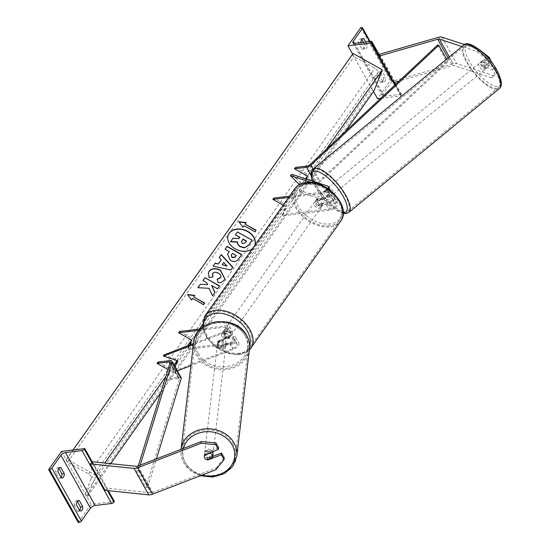 <?xml version="1.0" encoding="UTF-8"?>
<svg xmlns="http://www.w3.org/2000/svg" width="550" height="550" viewBox="0 0 550 550"><rect width="100%" height="100%" fill="white"/><g stroke="black" fill="none" stroke-linecap="round" stroke-linejoin="round"><path stroke-width="0.41" stroke-dasharray="2.75 2.06" d="M323.868 191.159A4.228 1.43 -129.4 0 0 324.452 193.511A4.228 1.43 -129.4 0 0 326.831 196.453L332.021 198.151A4.228 1.87 150.8 0 1 332.64 198.619A4.228 1.87 150.8 0 1 331.265 201.355A4.228 1.87 150.8 0 1 327.113 203.28L319.791 204.167A4.228 2.777 35.2 0 1 316.834 198.873L324.156 197.986A4.228 1.87 -29.2 0 0 328.309 196.061A4.228 1.87 -29.2 0 0 329.684 193.325A4.228 1.87 -29.2 0 0 329.065 192.864L323.868 191.159L325.407 189.894L330.598 191.599A6.339 2.812 -29.2 0 1 331.526 192.294L330.516 190.492M288.592 197.478L320.093 193.669L323.235 199.286L315.92 200.173A4.228 2.777 -144.8 0 0 318.876 205.466L326.198 204.579A6.339 2.812 150.8 0 0 332.42 201.685A6.339 2.812 150.8 0 0 334.482 197.587A6.339 2.812 150.8 0 0 333.554 196.893L328.364 195.188A4.228 1.43 50.6 0 1 325.992 192.246A4.228 1.43 50.6 0 1 325.407 189.894M325.462 187.089L311.211 182.414M299.454 184.566L300.589 185.687L299.606 192.115L335.163 203.775A4.228 1.87 -29.2 0 1 335.782 204.242A4.228 1.87 -29.2 0 1 334.407 206.972A4.228 1.87 -29.2 0 1 330.254 208.904L283.009 214.61L286.708 205.343L273.769 198.076M283.161 205.164L285.787 206.642L282.088 215.909L329.34 210.203A6.339 2.812 -29.2 0 0 335.562 207.309A6.339 2.812 -29.2 0 0 337.624 203.211A6.339 2.812 -29.2 0 0 336.696 202.51L301.146 190.857L299.606 192.115M291.899 174.322L302.122 184.422L301.146 190.857M323.235 199.286A6.339 2.812 -29.2 0 0 329.464 196.398A6.339 2.812 -29.2 0 0 331.526 192.294M320.093 193.669A6.339 2.812 -29.2 0 0 328.116 188.739M289.513 196.171L321.014 192.369A4.228 1.87 -29.2 0 0 325.132 190.465A4.228 1.87 -29.2 0 0 326.556 187.736M282.088 215.909L283.009 214.61M285.787 206.642L286.708 205.343M302.122 184.422L300.589 185.687M319.791 204.167L318.876 205.466M326.831 196.453L328.364 195.188M316.834 198.873L315.92 200.173M495.103 74.346L491.59 77.873L495.103 74.346L492.394 69.492L484.33 66.852A4.228 1.43 50.6 0 1 481.958 63.91A4.228 1.43 50.6 0 1 481.374 61.559L483.828 59.537L491.893 62.184M492.394 69.492L494.849 67.471L486.784 64.831A4.228 1.43 50.6 0 1 484.413 61.889A4.228 1.43 50.6 0 1 483.828 59.537M491.59 77.873L454.19 65.615A3.382 1.499 -29.2 0 0 453.207 65.553A3.382 1.499 -29.2 0 0 452.464 65.711L399.128 81.056M481.374 61.559L489.431 64.206L491.714 62.329M488.249 58.087L486.723 59.352L489.431 64.206M486.723 59.352L476.802 51.418L461.959 46.551M494.044 75.852L456.651 63.594A6.758 2.998 -29.2 0 0 454.671 63.477A6.758 2.998 -29.2 0 0 453.193 63.779L394.322 80.719L393.594 82.644M476.802 51.418L479.201 49.445M479.043 49.328L464.564 44.578M379.534 54.264L394.322 80.719M494.849 67.471L497.558 72.325M484.33 66.852L486.784 64.831M379.438 75.914L377.107 76.196A4.228 2.571 -96.9 0 1 377.836 72.792A4.228 2.571 -96.9 0 1 379.177 71.906A4.228 2.571 -96.9 0 1 380.043 72.036L383.371 77.99L385.701 77.708A4.228 2.571 -96.9 0 1 383.632 81.998A4.228 2.571 -96.9 0 1 382.766 81.867L379.438 75.914A4.228 2.571 83.1 0 1 380.167 72.511A4.228 2.571 83.1 0 1 381.507 71.624A4.228 2.571 83.1 0 1 382.374 71.754L385.701 77.708M360.807 27.603L390.376 80.513L377.52 98.711M352.612 54.134L373.519 91.547M377.107 76.196L380.435 82.149A4.228 2.571 83.1 0 0 381.301 82.28A4.228 2.571 83.1 0 0 383.371 77.99M361.769 39.332L361.563 38.968A4.228 2.571 -96.9 0 0 360.697 38.837A4.228 2.571 -96.9 0 0 359.356 39.724A4.228 2.571 -96.9 0 0 358.627 43.127L361.955 49.081A4.228 2.571 83.1 0 0 362.821 49.211A4.228 2.571 83.1 0 0 364.891 44.914L363.413 42.267M360.938 42.563A4.228 2.571 83.1 0 0 360.958 42.845L364.279 48.799A4.228 2.571 -96.9 0 0 365.152 48.929L362.821 49.211M358.627 43.127L360.958 42.845M394.79 85.119L400.812 95.892L401.273 95.246A1.904 0.846 -29.2 0 0 401.431 94.497A1.904 0.846 -29.2 0 0 400.599 94.256L384.134 96.25A3.802 1.684 150.8 0 1 382.463 95.762A3.802 1.684 150.8 0 1 382.786 94.27L391.875 81.4A1.904 0.846 -29.2 0 0 392.04 80.651A1.904 0.846 -29.2 0 0 391.208 80.41L390.376 80.513M365.736 41.986L367.221 44.639A4.228 2.571 -96.9 0 1 365.152 48.929M380.71 98.326L400.812 95.892M364.891 44.914L367.221 44.639M361.563 38.968L362.216 38.885M361.955 49.081L364.279 48.799M380.043 72.036L382.374 71.754M380.435 82.149L382.766 81.867M316.814 200.31A4.228 2.777 35.2 0 1 321.248 202.214A4.228 2.777 35.2 0 1 322.107 206.058A4.228 2.777 35.2 0 1 320.506 206.924A4.228 2.777 35.2 0 1 316.064 205.019A4.228 2.777 35.2 0 1 315.205 201.176A4.228 2.777 35.2 0 1 316.814 200.31M319.227 203.878L318.127 205.439A4.228 2.777 -144.8 0 0 321.056 206.147A4.228 2.777 -144.8 0 0 322.664 205.274A4.228 2.777 -144.8 0 0 322.877 204.868L323.984 203.308L319.227 203.878A4.228 2.777 35.2 0 1 316.642 199.251L321.393 198.674A4.228 2.777 35.2 0 1 323.984 203.308M321.393 198.674L320.293 200.234A4.228 2.777 -144.8 0 0 317.364 199.533A4.228 2.777 -144.8 0 0 315.755 200.399A4.228 2.777 -144.8 0 0 315.542 200.812L316.642 199.251M228.154 337.7A4.228 2.777 -144.8 0 0 229.756 336.834A4.228 2.777 -144.8 0 0 229.976 336.421L228.869 337.982L224.118 338.553L225.218 336.999A4.228 2.777 -144.8 0 0 228.154 337.7M225.005 330.309A4.228 2.777 35.2 0 1 229.446 332.207A4.228 2.777 35.2 0 1 230.306 336.05A4.228 2.777 35.2 0 1 228.704 336.923A4.228 2.777 35.2 0 1 224.262 335.019A4.228 2.777 35.2 0 1 223.403 331.176A4.228 2.777 35.2 0 1 225.005 330.309M227.384 331.794A4.228 2.777 -144.8 0 0 224.455 331.086A4.228 2.777 -144.8 0 0 222.853 331.959A4.228 2.777 -144.8 0 0 222.633 332.365L221.533 333.926L226.284 333.355L227.384 331.794L222.633 332.365M226.284 333.355A4.228 2.777 35.2 0 1 228.869 337.982M224.118 338.553A4.228 2.777 35.2 0 1 221.533 333.926M320.293 200.234L315.542 200.812M318.127 205.439L322.877 204.868M225.218 336.999L229.976 336.421M225.926 329.01A4.228 2.777 35.2 0 1 230.367 330.907A4.228 2.777 35.2 0 1 231.227 334.751A4.228 2.777 35.2 0 1 229.618 335.624A4.228 2.777 35.2 0 1 225.177 333.719A4.228 2.777 35.2 0 1 224.317 329.876A4.228 2.777 35.2 0 1 225.926 329.01M315.893 201.609A4.228 2.777 35.2 0 1 320.334 203.514A4.228 2.777 35.2 0 1 321.193 207.357A4.228 2.777 35.2 0 1 319.591 208.223A4.228 2.777 35.2 0 1 315.15 206.326A4.228 2.777 35.2 0 1 314.291 202.482A4.228 2.777 35.2 0 1 315.893 201.609M329.443 225.851A26.751 17.593 35.2 0 1 301.331 213.812A26.751 17.593 35.2 0 1 295.893 189.489A26.751 17.593 35.2 0 1 306.041 183.982A26.751 17.593 35.2 0 1 334.153 196.02A26.751 17.593 35.2 0 1 339.591 220.351A26.751 17.593 35.2 0 1 329.443 225.851M239.47 353.244A26.751 17.593 35.2 0 1 211.365 341.206A26.751 17.593 35.2 0 1 205.92 316.882A26.751 17.593 35.2 0 1 216.074 311.382A26.751 17.593 35.2 0 1 244.179 323.421A26.751 17.593 35.2 0 1 249.624 347.744A26.751 17.593 35.2 0 1 239.47 353.244M480.728 64.921A4.228 1.43 -129.4 0 0 485.65 68.922A4.228 1.43 -129.4 0 0 485.203 66.392A4.228 1.43 -129.4 0 0 480.281 62.391A4.228 1.43 -129.4 0 0 480.728 64.921M480.996 62.061L483.759 59.785A4.228 1.43 -129.4 0 0 484.413 61.889A4.228 1.43 -129.4 0 0 486.344 64.419L489.541 65.464A4.228 1.43 -129.4 0 0 488.888 63.36A4.228 1.43 -129.4 0 0 486.956 60.837L484.192 63.106A4.228 1.43 -129.4 0 0 481.202 61.634A4.228 1.43 -129.4 0 0 480.996 62.061L484.192 63.106M483.759 59.785L486.956 60.837M483.581 66.688A4.228 1.43 -129.4 0 0 486.571 68.159A4.228 1.43 -129.4 0 0 486.777 67.739L483.581 66.688L486.344 64.419M489.541 65.464L486.777 67.739M327.216 191.235A4.228 1.43 -129.4 0 0 332.138 195.236A4.228 1.43 -129.4 0 0 331.698 192.706A4.228 1.43 -129.4 0 0 326.769 188.712A4.228 1.43 -129.4 0 0 327.216 191.235M325.641 189.887L328.838 190.939A4.228 1.43 -129.4 0 0 325.847 189.468A4.228 1.43 -129.4 0 0 325.641 189.887L323.799 191.407A4.228 1.43 -129.4 0 0 324.452 193.511A4.228 1.43 -129.4 0 0 326.391 196.034L328.226 194.521A4.228 1.43 -129.4 0 0 331.217 195.992A4.228 1.43 -129.4 0 0 331.43 195.566L328.226 194.521M328.838 190.939L326.996 192.452A4.228 1.43 -129.4 0 1 328.934 194.982A4.228 1.43 -129.4 0 1 329.587 197.086L331.43 195.566M323.799 191.407L326.996 192.452M329.587 197.086L326.391 196.034M333.231 191.441A4.228 1.43 -129.4 0 0 328.309 187.447A4.228 1.43 -129.4 0 0 328.749 189.977A4.228 1.43 -129.4 0 0 333.678 193.971A4.228 1.43 -129.4 0 0 333.231 191.441M479.194 66.186A4.228 1.43 50.6 0 1 478.748 63.656A4.228 1.43 50.6 0 1 483.67 67.657A4.228 1.43 50.6 0 1 484.117 70.18A4.228 1.43 50.6 0 1 479.194 66.186M495.605 71.569A26.751 9.061 50.6 0 1 498.431 87.574A26.751 9.061 50.6 0 1 467.252 62.274A26.751 9.061 50.6 0 1 464.434 46.262A26.751 9.061 50.6 0 1 495.605 71.569M316.814 186.058A26.751 9.061 -129.4 0 0 347.985 211.365A26.751 9.061 -129.4 0 0 345.166 195.36A26.751 9.061 -129.4 0 0 313.995 170.053A26.751 9.061 -129.4 0 0 316.814 186.058M212.747 456.418L207.886 458.294A4.228 3.609 6.7 0 1 204.889 456.232A4.228 3.609 6.7 0 1 204.49 454.279A4.228 3.609 6.7 0 1 204.93 453.007L218.577 447.734M207.886 458.294L207.728 459.621M215.868 469.748L216.074 468.002L152.769 492.436A3.382 1.499 150.8 0 1 151.504 492.766A3.382 1.499 150.8 0 1 150.865 492.779L107.161 488.235L105.05 490.332M216.074 468.002L224.249 457.882M91.726 462.426L90.269 463.877M92.373 461.78L107.161 488.235M204.93 453.007L204.724 454.754M212.19 451.873A4.228 3.609 -173.3 0 0 207.68 450.374A4.228 3.609 -173.3 0 0 204.593 453.399A4.228 3.609 -173.3 0 0 204.992 455.359A4.228 3.609 -173.3 0 0 209.529 457.476A4.228 3.609 -173.3 0 0 212.981 454.389M212.479 457.793L212.712 455.826L207.295 457.916A4.228 3.609 -173.3 0 0 212.712 455.826M207.295 457.916L207.061 459.882M204.476 455.249L204.71 453.283L210.121 451.192A4.228 3.609 -173.3 0 0 204.71 453.283M210.121 451.192L209.942 452.739M217.889 346.039A4.228 3.609 -173.3 0 0 222.427 348.157A4.228 3.609 -173.3 0 0 225.878 345.077A4.228 3.609 -173.3 0 0 225.472 343.118A4.228 3.609 -173.3 0 0 220.942 341A4.228 3.609 -173.3 0 0 217.484 344.087A4.228 3.609 -173.3 0 0 217.889 346.039M217.759 342.65L223.176 340.56A4.228 3.609 -173.3 0 0 217.759 342.65L217.917 341.344A4.228 3.609 -173.3 0 0 217.718 342.114A4.228 3.609 -173.3 0 0 218.123 344.073A4.228 3.609 -173.3 0 0 220.502 345.971L220.344 347.284A4.228 3.609 -173.3 0 0 225.761 345.194L220.344 347.284M225.878 345.077L226.112 343.104A4.228 3.609 -173.3 0 1 225.919 343.881L225.761 345.194M226.112 343.104A4.228 3.609 -173.3 0 0 225.706 341.144A4.228 3.609 -173.3 0 0 223.327 339.254L223.176 340.56M217.917 341.344L223.327 339.254M225.919 343.881L220.502 345.971M217.766 347.132A4.228 3.609 -173.3 0 0 222.296 349.25A4.228 3.609 -173.3 0 0 225.754 346.17A4.228 3.609 -173.3 0 0 225.349 344.211A4.228 3.609 -173.3 0 0 220.811 342.093A4.228 3.609 -173.3 0 0 217.36 345.18A4.228 3.609 -173.3 0 0 217.766 347.132M212.706 451.344A4.228 3.609 6.7 0 1 213.111 453.296A4.228 3.609 6.7 0 1 209.66 456.383A4.228 3.609 6.7 0 1 205.123 454.266A4.228 3.609 6.7 0 1 204.717 452.306A4.228 3.609 6.7 0 1 208.175 449.226A4.228 3.609 6.7 0 1 212.706 451.344M232.918 443.541A26.751 22.832 6.7 0 1 235.482 455.936A26.751 22.832 6.7 0 1 213.606 475.475A26.751 22.832 6.7 0 1 184.917 462.069A26.751 22.832 6.7 0 1 182.353 449.673A26.751 22.832 6.7 0 1 204.222 430.134A26.751 22.832 6.7 0 1 232.918 443.541M245.554 336.407A26.751 22.832 -173.3 0 0 216.865 323.001A26.751 22.832 -173.3 0 0 194.989 342.54A26.751 22.832 -173.3 0 0 197.553 354.936A26.751 22.832 -173.3 0 0 226.242 368.342A26.751 22.832 -173.3 0 0 248.119 348.803A26.751 22.832 -173.3 0 0 245.554 336.407M77.296 501.387L77.089 501.022A4.228 2.571 83.1 0 0 76.223 500.892A4.228 2.571 83.1 0 0 74.883 501.779A4.228 2.571 83.1 0 0 74.154 505.182L76.484 504.9M61.518 451.392L91.094 504.302L114.379 501.483M78.237 522.5L91.094 504.302M74.154 505.182L77.481 511.136L79.805 510.854M79.606 510.489A4.228 2.571 -96.9 0 1 78.347 511.266A4.228 2.571 -96.9 0 1 77.481 511.136M58.809 468.318L58.609 467.954A4.228 2.571 83.1 0 0 57.743 467.823A4.228 2.571 83.1 0 0 56.403 468.71A4.228 2.571 83.1 0 0 55.667 472.113L57.998 471.831M61.126 477.421A4.228 2.571 -96.9 0 1 59.861 478.197A4.228 2.571 -96.9 0 1 58.994 478.067L55.667 472.113M92.256 461.897L108.336 490.669M58.994 478.067L61.325 477.785M58.609 467.954L59.256 467.878M77.089 501.022L77.742 500.947M221.121 346.136L229.907 342.739A4.228 1.87 -29.2 0 0 233.853 338.498A4.228 1.87 -29.2 0 0 232.004 337.954L224.682 338.841A4.228 2.777 35.2 0 1 221.726 333.548L229.048 332.668A4.228 1.87 150.8 0 1 230.897 333.204A4.228 1.87 150.8 0 1 226.951 337.452L218.164 340.842A4.228 3.609 -173.3 0 0 217.718 342.114A4.228 3.609 -173.3 0 0 218.123 344.073A4.228 3.609 -173.3 0 0 221.121 346.136L220.99 347.229A4.228 3.609 6.7 0 1 217.992 345.166A4.228 3.609 6.7 0 1 217.587 343.207A4.228 3.609 6.7 0 1 218.034 341.935L226.827 338.546A6.339 2.812 150.8 0 0 232.746 332.173A6.339 2.812 150.8 0 0 229.962 331.361L222.647 332.248A4.228 2.777 -144.8 0 0 225.603 337.542L232.925 336.655L236.067 342.279A6.339 2.812 150.8 0 1 238.844 343.083A6.339 2.812 150.8 0 1 232.925 349.456L190.898 365.674M189.599 345.036L187.901 349.291L235.146 343.578A4.228 1.87 150.8 0 1 236.995 344.114A4.228 1.87 150.8 0 1 233.049 348.363L172.858 371.594L174.921 366.541M163.618 355.059L177.719 359.666L177.306 360.669M199.231 330.268L225.906 327.044A4.228 1.87 150.8 0 1 227.755 327.58A4.228 1.87 150.8 0 1 223.809 331.829L193.511 343.523M177.354 370.899L172.728 372.687L172.858 371.594M232.925 336.655A6.339 2.812 -29.2 0 1 235.702 337.466A6.339 2.812 -29.2 0 1 229.783 343.832L220.99 347.229M175.099 366.871L172.728 372.687M200.544 328.921L226.82 325.744A6.339 2.812 150.8 0 1 229.604 326.549A6.339 2.812 150.8 0 1 223.685 332.922L193.38 344.616M179.575 331.451L192.514 338.718L188.815 347.992L236.067 342.279M188.815 347.992L187.901 349.291M192.514 338.718L199.327 329.065M177.588 360.766L177.719 359.666M224.682 338.841L225.603 337.542M218.164 340.842L218.034 341.935M221.726 333.548L222.647 332.248M295.391 167.461L308.33 174.721L304.631 183.996L316.731 182.531A2.111 0.935 150.8 0 0 318.952 181.438L446.751 61.593L448.051 61.799L320.251 181.651A4.228 1.87 150.8 0 1 315.81 183.831L303.717 185.295L304.631 183.996M306.219 179.011L303.717 185.295M446.593 59.194L448.051 61.799M437.511 45.059L446.751 61.593M308.33 174.721L326.15 149.483M138.27 465.864L136.668 471.054L145.908 487.589L179.321 379.156A2.111 0.935 -29.2 0 0 179.3 378.716A2.111 0.935 -29.2 0 0 178.372 378.441L166.279 379.906L170.892 369.332L166.279 379.906M167.956 369.504L169.971 370.631M181.143 377.685A4.228 1.87 -29.2 0 0 179.293 377.142L167.193 378.606M157.953 362.072L170.892 369.332M136.668 471.054L138.538 470.463L140.181 465.128M138.538 470.463L147.778 486.998L156.447 458.851M145.908 487.589L147.778 486.998M228.243 234.967A14.252 10.601 21.7 0 0 228.188 235.097A14.252 10.601 21.7 0 0 236.349 249.721A14.252 10.601 21.7 0 0 253.77 247.301A14.252 10.601 21.7 0 0 254.671 245.657A14.252 10.601 21.7 0 0 254.781 245.355M252.546 248.524A14.252 10.601 21.7 0 0 253.88 247.039A14.252 10.601 21.7 0 0 254.774 245.389A14.252 10.601 21.7 0 0 254.801 245.327M95.934 475.475L66.66 459.037L66.344 459.828A2.111 1.389 -144.8 0 0 67.65 462.165L88.516 473.873A4.228 2.777 35.2 0 1 91.128 478.548L85.167 493.501A2.111 1.389 -144.8 0 0 86.474 495.839L87.567 496.451L95.934 475.475L104.699 463.059M165.784 376.571L174.013 364.918M177.066 360.594L187.474 345.854M202.256 324.926L305.47 178.771M66.66 459.037L73.047 449.996M87.567 496.451L110.708 463.684M160.792 392.776L345.249 131.574M353.093 53.453L352.777 54.237A2.111 1.389 -144.8 0 0 354.083 56.574L374.942 68.282A4.228 2.777 35.2 0 1 377.554 72.958L371.594 87.911A2.111 1.389 -144.8 0 0 372.9 90.248L374 90.867M239.669 237.538L238.837 238.837L232.911 238.446L230.553 241.78M235.29 235.077L237.325 232.189L251.996 240.426M221.148 259.999L219.168 257.544M232.712 267.458L230.863 269.954M230.759 270.215L213.104 266.131M226.971 266.131L223.657 262.646L222.021 264.962M241.574 254.76L238.487 259.249C236.445 261.951 233.716 262.433 230.292 260.686L227.487 254.375M229.144 251.804L225.067 249.198M236.191 255.764L232.32 253.591L231.151 255.303M224.792 278.905L224.125 280.163C222.544 282.171 220.488 283.071 217.951 282.865L218.061 282.604M217.951 282.865L217.229 279.104M220.44 278.059C221.32 276.375 220.612 274.828 218.329 273.405L218.281 273.384C215.813 272.133 213.923 272.229 212.623 273.666L212.369 274.099M212.74 277.014L209.137 277.702M209.034 277.963L208.34 272.642M197.952 287.705L209.089 288.31M208.986 288.571L212.603 295.783M202.971 280.603L206.697 282.693M206.587 282.954L207.494 284.934M211.502 285.711L217.442 289.046L219.581 285.904M212.499 296.044L215.016 292.366M204.621 303.353L203.624 304.652M203.521 304.913L192.644 298.492M192.541 298.753L191.544 300.053M191.434 300.314L187.488 294.511M194.741 295.632L193.641 297.192M238.796 221.973L242.956 227.253M245.053 224.393L246.256 222.571M242.846 227.514L243.952 225.954L255.035 231.853M254.932 232.114L256.032 230.553M241.567 241.264L242.261 243.815L245.101 243.224L246.544 241.072M326.019 187.413L329.065 192.864M332.021 198.151L335.163 203.775M327.113 203.28L330.254 208.904M327.456 185.976L330.598 191.599M333.554 196.893L336.696 202.51M321.014 192.369L324.156 197.986M326.198 204.579L329.34 210.203M449.343 56.932L454.19 65.615M438.412 37.324L453.193 63.779M448.119 57.936L452.464 65.711M441.863 37.139L456.651 63.594M354.337 43.361L382.786 94.27M369.593 41.518L391.875 81.4M361.639 27.5L391.208 80.41M379.356 56.031L394.144 82.486M395.333 84.617L401.273 95.246M371.03 41.346L400.599 94.256M354.558 43.34L384.134 96.25M294.786 188.705A28.098 18.487 -144.8 0 0 300.499 214.259A28.098 18.487 -144.8 0 0 330.034 226.909A28.098 18.487 -144.8 0 0 340.697 221.127M307.292 183.281A25.987 17.098 35.2 0 1 339.123 201.142A25.987 17.098 35.2 0 1 330.028 223.953A25.987 17.098 35.2 0 1 298.196 206.092A25.987 17.098 35.2 0 1 307.292 183.281M250.724 348.521A28.098 18.487 35.2 0 1 240.061 354.303A28.098 18.487 35.2 0 1 210.533 341.66A28.098 18.487 35.2 0 1 204.82 316.106M203.459 326.535A25.987 17.098 -144.8 0 0 238.219 353.953A25.987 17.098 -144.8 0 0 249.59 345.62M469.191 61.139A25.987 8.8 50.6 0 1 471.598 45.32A25.987 8.8 50.6 0 1 496.739 70.173A25.987 8.8 50.6 0 1 494.333 85.992A25.987 8.8 50.6 0 1 469.191 61.139M463.574 45.217A28.098 9.522 -129.4 0 0 466.538 62.04A28.098 9.522 -129.4 0 0 499.283 88.619M348.844 212.41A28.098 9.522 50.6 0 1 316.099 185.824A28.098 9.522 50.6 0 1 313.136 169.008M312.757 181.156A25.987 8.8 -129.4 0 0 315.686 187.454A25.987 8.8 -129.4 0 0 343.262 212.802M137.981 465.981L152.769 492.436M136.084 466.317L150.865 492.779M201.953 475.118A25.987 22.186 6.7 0 1 185.467 462.894A25.987 22.186 6.7 0 1 183.418 448.442M200.365 475.736L190.616 470.717L183.755 462.832C181.411 458.59 180.496 454.149 181.005 449.515L181.026 449.364A28.098 23.987 -173.3 0 0 181.005 449.515A28.098 23.987 -173.3 0 0 183.7 462.536A28.098 23.987 -173.3 0 0 213.847 476.616A28.098 23.987 -173.3 0 0 236.823 456.094M249.459 348.961A28.098 23.987 6.7 0 1 226.483 369.483A28.098 23.987 6.7 0 1 196.343 355.403A28.098 23.987 6.7 0 1 193.648 342.382M198.364 353.581A25.987 22.186 -173.3 0 0 233.049 364.918A25.987 22.186 -173.3 0 0 244.998 335.582A25.987 22.186 -173.3 0 0 210.32 324.239A25.987 22.186 -173.3 0 0 198.364 353.581M92.682 464.124L107.463 490.579M229.907 342.739L233.049 348.363M223.809 331.829L226.951 337.452M232.004 337.954L235.146 343.578M229.783 343.832L232.925 349.456M223.685 332.922L226.827 338.546M226.82 325.744L229.962 331.361M225.906 327.044L229.048 332.668M307.491 165.997L316.731 182.531M311.066 175.34L315.81 183.831M313.17 168.981L320.251 181.651M309.705 164.904L318.952 181.438M169.888 363.254L178.372 378.441M170.053 360.607L179.293 377.142M170.081 362.622L179.321 379.156M86.474 495.839L372.9 90.248M66.344 459.828L352.777 54.237M67.65 462.165L354.083 56.574M88.516 473.873L374.942 68.282M91.128 478.548L377.554 72.958M85.167 493.501L371.594 87.911M332.64 198.619L335.782 204.242M329.684 193.325L326.542 187.708M334.482 197.587L337.624 203.211M401.431 94.497L395.711 84.26M394.639 82.342L379.301 54.89M382.463 95.762L352.894 42.852M392.04 80.651L370.136 41.456M360.697 38.837L363.027 38.555M383.632 81.998L381.301 82.28M379.177 71.906L381.507 71.624M249.315 350.212L239.394 354.75L227.604 353.457L215.889 347.421L206.821 338.023L202.448 327.278M322.107 206.058L322.664 205.274M229.756 336.834L230.306 336.05M222.853 331.959L223.403 331.176M315.205 201.176L315.755 200.399M231.227 334.751L321.193 207.357M224.317 329.876L314.291 202.482M205.92 316.882L295.893 189.489M249.624 347.744L339.591 220.351M312.476 181.067L315.377 187.227L322.506 197.581L330.419 205.851L336.689 210.616L343.241 213.462M480.281 62.391L481.202 61.634M486.571 68.159L485.65 68.922M326.769 188.712L325.847 189.468M332.138 195.236L331.217 195.992M328.309 187.447L478.748 63.656M347.985 211.365L498.431 87.574M313.995 170.053L464.434 46.262M333.678 193.971L484.117 70.18M204.49 454.279L204.593 453.399M217.484 344.087L217.587 343.207M225.754 346.17L213.111 453.296M194.989 342.54L182.353 449.673M248.119 348.803L235.482 455.936M217.36 345.18L204.717 452.306M59.861 478.197L62.191 477.916M57.743 467.823L60.067 467.541M78.347 511.266L80.678 510.984M76.223 500.892L78.554 500.61M233.853 338.498L236.995 344.114M229.604 326.549L232.746 332.173M230.897 333.204L227.755 327.58M235.702 337.466L238.844 343.083M179.3 378.716L170.06 362.182"/><path stroke-width="0.82" d="M326.556 187.736A4.228 1.87 -29.2 0 0 326.542 187.708A4.228 1.87 -29.2 0 0 325.923 187.241L325.462 187.089M311.211 182.414L290.366 175.581L299.454 184.566M328.116 188.739A6.339 2.812 -29.2 0 0 328.384 186.677A6.339 2.812 -29.2 0 0 327.456 185.976L291.899 174.322L290.366 175.581M283.161 205.164L272.848 199.375L273.769 198.076L289.513 196.171M272.848 199.375L288.592 197.478M461.959 46.551L439.409 39.16A3.382 1.499 -29.2 0 0 438.419 39.098A3.382 1.499 -29.2 0 0 437.683 39.256L378.806 56.189L393.594 82.644L399.128 81.056M479.201 49.445L489.177 57.331L491.714 62.329M489.177 57.331L488.249 58.087M464.564 44.578L441.863 37.139A6.758 2.998 -29.2 0 0 439.89 37.022A6.758 2.998 -29.2 0 0 438.412 37.324L379.534 54.264L378.806 56.189M347.951 45.801L371.243 42.983L371.704 42.336A1.904 0.846 -29.2 0 0 371.862 41.587A1.904 0.846 -29.2 0 0 371.03 41.346L354.558 43.34A3.802 1.684 150.8 0 1 352.894 42.852A3.802 1.684 150.8 0 1 353.217 41.36L362.306 28.49A1.904 0.846 -29.2 0 0 362.471 27.741A1.904 0.846 -29.2 0 0 361.639 27.5L360.807 27.603L347.951 45.801L352.612 54.134M373.519 91.547L377.52 98.711L380.71 98.326M363.413 42.267L361.769 39.332M362.216 38.885L363.894 38.686A4.228 2.571 83.1 0 0 363.027 38.555A4.228 2.571 83.1 0 0 361.687 39.442A4.228 2.571 83.1 0 0 360.938 42.563M363.894 38.686L365.736 41.986M371.243 42.983L394.79 85.119M207.728 459.621L207.68 460.047A4.228 3.609 6.7 0 1 204.683 457.985A4.228 3.609 6.7 0 1 204.284 456.026A4.228 3.609 6.7 0 1 204.724 454.754L218.371 449.487L215.662 444.634L215.868 442.881L201.293 441.547L137.981 465.981A3.382 1.499 150.8 0 1 136.723 466.311A3.382 1.499 150.8 0 1 136.084 466.317L92.373 461.78L91.726 462.426M215.868 442.881L218.577 447.734L218.371 449.487M221.533 453.028L221.327 454.774L224.042 459.628L224.249 457.882L221.533 453.028L212.747 456.418M201.293 441.547L201.087 443.293L137.775 467.727A6.758 2.998 150.8 0 1 135.252 468.387A6.758 2.998 150.8 0 1 133.973 468.414L90.269 463.877L105.05 490.332L148.761 494.869A6.758 2.998 150.8 0 0 150.04 494.842A6.758 2.998 150.8 0 0 152.563 494.182L215.868 469.748L224.042 459.628M201.087 443.293L215.662 444.634M221.327 454.774L207.68 460.047M212.671 457.016A4.228 3.609 -173.3 0 0 212.266 455.056A4.228 3.609 -173.3 0 0 209.894 453.159L204.476 455.249A4.228 3.609 -173.3 0 0 204.284 456.026A4.228 3.609 -173.3 0 0 204.683 457.985A4.228 3.609 -173.3 0 0 207.061 459.882L212.479 457.793A4.228 3.609 -173.3 0 0 212.671 457.016L212.981 454.389A4.228 3.609 -173.3 0 0 212.575 452.437A4.228 3.609 -173.3 0 0 212.19 451.873M209.942 452.739L209.894 453.159M76.484 504.9A4.228 2.571 -96.9 0 1 77.213 501.497A4.228 2.571 -96.9 0 1 78.554 500.61A4.228 2.571 -96.9 0 1 79.42 500.741L82.748 506.694A4.228 2.571 83.1 0 1 80.678 510.984A4.228 2.571 83.1 0 1 79.805 510.854L76.484 504.9M84.81 448.573L84.349 449.226A1.904 0.846 150.8 0 1 82.026 450.574L65.56 452.567A3.802 1.684 -29.2 0 0 60.912 455.269L51.824 468.139A1.904 0.846 150.8 0 1 49.5 469.487L48.668 469.59L61.518 451.392L84.81 448.573L92.256 461.897M48.668 469.59L78.237 522.5L79.069 522.397A1.904 0.846 150.8 0 0 81.393 521.049L90.482 508.179A3.802 1.684 -29.2 0 1 95.129 505.478L111.602 503.484A1.904 0.846 150.8 0 0 113.926 502.136L114.379 501.483L108.336 490.669M77.296 501.387L80.417 506.976A4.228 2.571 -96.9 0 1 79.606 510.489M61.126 477.421A4.228 2.571 -96.9 0 0 61.937 473.908L58.809 468.318M57.998 471.831A4.228 2.571 -96.9 0 1 58.726 468.428A4.228 2.571 -96.9 0 1 60.067 467.541A4.228 2.571 -96.9 0 1 60.94 467.672L64.261 473.626A4.228 2.571 83.1 0 1 62.191 477.916A4.228 2.571 83.1 0 1 61.325 477.785L57.998 471.831M61.937 473.908L64.261 473.626M59.256 467.878L60.94 467.672M80.417 506.976L82.748 506.694M77.742 500.947L79.42 500.741M177.306 360.669L174.921 366.541M193.511 343.523L163.618 355.059L163.488 356.152L177.588 360.766L175.099 366.871M190.898 365.674L177.354 370.899M193.38 344.616L163.488 356.152M200.544 328.921L179.575 331.451L178.661 332.757L199.231 330.268M178.661 332.757L191.599 340.017L189.599 345.036M294.47 168.761L306.57 167.296A4.228 1.87 150.8 0 0 311.011 165.11L438.811 45.265L437.511 45.059L309.705 164.904A2.111 0.935 150.8 0 1 307.491 165.997L295.391 167.461L294.47 168.761L307.409 176.021L306.219 179.011M438.811 45.265L446.593 59.194M138.27 465.864L170.081 362.622A2.111 0.935 -29.2 0 0 170.06 362.182A2.111 0.935 -29.2 0 0 169.132 361.907L157.039 363.371L167.956 369.504M140.181 465.128L171.944 362.031A4.228 1.87 -29.2 0 0 171.903 361.151A4.228 1.87 -29.2 0 0 170.053 360.607L157.953 362.072L157.039 363.371M156.447 458.851L181.184 378.565A4.228 1.87 -29.2 0 0 181.143 377.685L171.903 361.151M254.781 245.355A14.252 10.601 21.7 0 0 246.311 230.938A14.252 10.601 21.7 0 0 229.089 233.447A14.252 10.601 21.7 0 0 228.243 234.967M254.801 245.327A14.252 10.601 21.7 0 0 246.572 230.746A14.252 10.601 21.7 0 0 229.192 233.186A14.252 10.601 21.7 0 0 228.298 234.836A14.252 10.601 21.7 0 0 235.304 248.861A14.252 10.601 21.7 0 0 252.546 248.524M104.699 463.059L165.784 376.571M174.013 364.918L177.066 360.594M187.474 345.854L191.599 340.017M199.327 329.065L202.256 324.926M305.47 178.771L307.409 176.021M326.15 149.483L382.367 69.884L353.093 53.453L73.047 449.996M244.056 225.692L255.035 231.853L256.135 230.292L245.156 224.132L246.256 222.571L238.899 221.712L242.956 227.253L244.056 225.692M217.126 279.373L220.55 277.798C221.423 276.114 220.715 274.567 218.433 273.144L218.391 273.123C215.916 271.872 214.032 271.968 212.726 273.405L212.843 276.753L209.137 277.702L208.388 272.511L209.089 271.239C211.736 268.159 215.524 267.781 220.447 270.126L224.84 278.774L224.228 279.902C222.647 281.909 220.591 282.81 218.061 282.604L217.229 279.104L220.742 277.461M212.726 273.405L212.369 274.099M218.405 263.766L221.251 259.738L219.168 257.544L221.272 254.567L232.815 267.19L230.863 269.954L213.104 266.131L215.277 263.058L218.302 264.028L221.251 259.738M230.395 260.425L227.535 254.244L229.247 251.542L225.067 249.198L227.102 246.311L241.739 254.526L238.59 258.988C236.548 261.69 233.819 262.171 230.395 260.425M215.016 292.366L211.606 285.45L217.546 288.784L219.581 285.904L204.944 277.688L202.909 280.569L206.697 282.693L207.604 284.673L200.317 284.24L197.876 287.698L209.089 288.31L212.603 295.783L215.016 292.366M194.844 295.371L193.744 296.931L204.724 303.091L203.624 304.652L192.644 298.492L191.544 300.053L187.488 294.511L194.844 295.371M110.708 463.684L160.792 392.776M345.249 131.574L374 90.867L382.367 69.884M252.099 240.157L248.518 245.348L244.53 247.851L240.419 246.833C238.232 245.513 237.236 243.952 237.428 242.158L230.553 241.78L233.014 238.178L238.941 238.576L239.834 237.311L235.393 234.816L237.435 231.928L252.099 240.157L248.621 245.087L244.633 247.589L240.522 246.572C238.336 245.252 237.339 243.691 237.531 241.897L230.663 241.512M239.669 237.538L235.393 234.816M219.216 257.593L221.272 254.567M221.169 254.829L232.664 267.403M213.173 266.145L215.277 263.058M215.167 263.319L218.302 264.028M222.124 264.701L226.971 266.131L223.761 262.377L222.124 264.701L227.074 265.87M227.487 254.375L229.247 251.542M225.122 249.226L227.102 246.311M226.999 246.579L241.574 254.76M231.151 255.303L232.134 257.696L235.235 257.111L236.294 255.496L232.423 253.33L231.199 255.173L232.196 257.414L235.338 256.85L236.294 255.496M208.34 272.642L208.986 271.501C211.633 268.421 215.421 268.049 220.344 270.387L224.792 278.905M220.44 278.059L220.694 277.592M212.623 273.666L212.74 277.014M207.604 284.673L200.317 284.24M200.214 284.501L197.952 287.705M219.423 286.131L204.944 277.688M204.841 277.949L202.971 280.603M214.878 292.559L211.606 285.45M204.559 303.325L193.744 296.931M187.708 294.807L194.666 295.625M246.077 222.826L239.119 222.008M255.97 230.526L245.156 224.132M246.379 241.306L242.914 239.36L241.567 241.264L242.364 243.554L245.204 242.962L246.544 241.072L243.018 239.099L241.409 241.478M241.567 241.264L241.367 241.608M439.409 39.16L449.343 56.932M437.683 39.256L448.119 57.936M353.217 41.36L354.337 43.361M362.306 28.49L369.593 41.518M371.704 42.336L379.356 56.031M394.144 82.486L395.333 84.617M340.697 221.127A28.098 18.487 -144.8 0 0 334.978 195.573A28.098 18.487 -144.8 0 0 305.449 182.923A28.098 18.487 -144.8 0 0 294.786 188.705C297.385 185.171 301.166 183.095 306.123 182.483C326.116 179.025 352.096 206.697 340.697 221.127L249.315 350.212M294.786 188.705L204.82 316.106A28.098 18.487 35.2 0 1 215.483 310.324A28.098 18.487 35.2 0 1 245.011 322.967A28.098 18.487 35.2 0 1 250.724 348.521M249.59 345.62A25.987 17.098 -144.8 0 0 241.058 323.207A25.987 17.098 -144.8 0 0 215.49 313.273A25.987 17.098 -144.8 0 0 203.459 326.535M496.327 71.802A28.098 9.522 -129.4 0 0 463.574 45.217C467.658 38.913 488.283 53.57 497.049 70.407C501.909 80.197 502.659 86.267 499.283 88.619A28.098 9.522 -129.4 0 0 496.327 71.802M463.574 45.217L313.136 169.008A28.098 9.522 50.6 0 1 345.881 195.594A28.098 9.522 50.6 0 1 348.844 212.41L499.283 88.619M343.262 212.802A25.987 8.8 -129.4 0 0 343.228 196.488A25.987 8.8 -129.4 0 0 320.485 172.638A25.987 8.8 -129.4 0 0 312.757 181.156M137.775 467.727L152.563 494.182M133.973 468.414L148.761 494.869M183.418 448.442A25.987 22.186 6.7 0 1 205.645 431.736A25.987 22.186 6.7 0 1 232.107 444.895A25.987 22.186 6.7 0 1 228.759 468.71A25.987 22.186 6.7 0 1 201.953 475.118M200.365 475.736L212.63 477.036L224.194 473.674L232.843 466.228L236.823 456.094A28.098 23.987 -173.3 0 0 234.128 443.073A28.098 23.987 -173.3 0 0 204.071 428.979A28.098 23.987 -173.3 0 0 181.026 449.364M181.005 449.515L193.648 342.382A28.098 23.987 6.7 0 1 216.624 321.86A28.098 23.987 6.7 0 1 246.764 335.94A28.098 23.987 6.7 0 1 249.459 348.961L236.823 456.094M51.824 468.139L81.393 521.049M60.912 455.269L90.482 508.179M49.5 469.487L79.069 522.397M84.349 449.226L92.682 464.124M107.463 490.579L113.926 502.136M82.026 450.574L111.602 503.484M65.56 452.567L95.129 505.478M306.57 167.296L311.066 175.34M311.011 165.11L313.17 168.981M169.132 361.907L169.888 363.254M171.944 362.031L181.184 378.565M330.516 190.492L328.384 186.677M395.711 84.26L394.639 82.342M379.301 54.89L371.862 41.587M370.136 41.456L362.471 27.741M204.82 316.106L202.448 327.278M313.136 169.008L311.211 172.363L311.094 175.608L312.476 181.067M343.241 213.462L346.287 213.551L348.844 212.41M193.648 342.382C195.044 318.691 236.108 313.734 246.716 335.644C249.061 339.886 249.975 344.327 249.459 348.961"/></g></svg>
